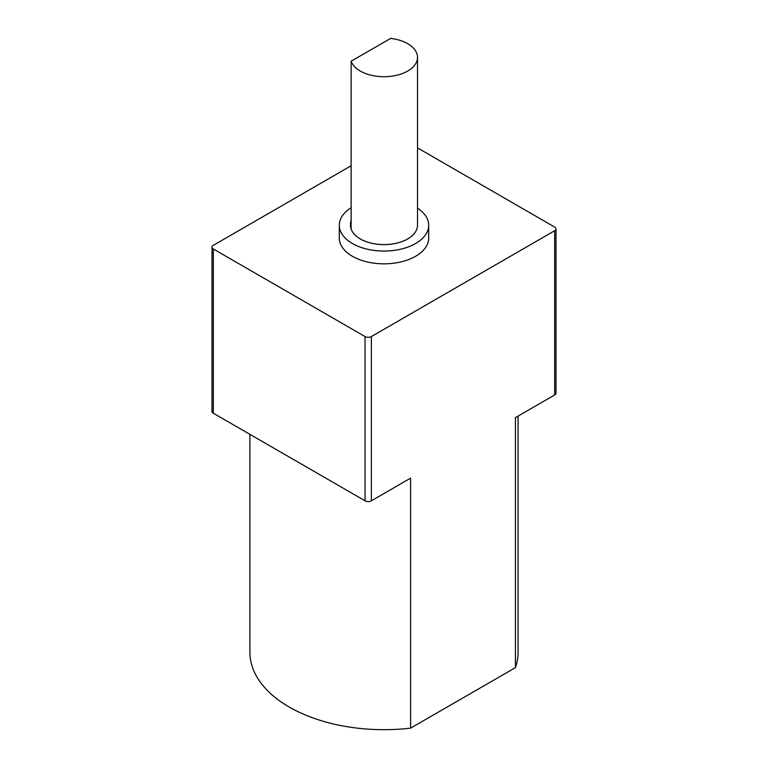 <?xml version="1.0" encoding="UTF-8"?>
<svg xmlns="http://www.w3.org/2000/svg" width="768" height="768" viewBox="0 0 768 768"><rect width="100%" height="100%" fill="white"/><g stroke="black" fill="none" stroke-linecap="round" stroke-linejoin="round"><path stroke-width="1.15" d="M417.523 208.186A44.698 25.805 180 0 1 428.698 225.254A44.698 25.805 180 0 1 401.107 249.101A44.698 25.805 180 0 1 352.397 243.504A44.698 25.805 180 0 1 339.302 225.254A44.698 25.805 180 0 1 351.139 207.763M417.523 57.37L417.523 225.254A33.523 19.354 180 0 1 396.826 243.139A33.523 19.354 180 0 1 360.298 238.944A33.523 19.354 180 0 1 350.477 225.254L350.477 224.342A33.523 19.354 0 0 0 351.139 228.182L351.139 61.21L390.653 38.4A33.523 19.354 180 0 1 417.523 57.37A33.523 19.354 180 0 1 396.826 75.254A33.523 19.354 180 0 1 360.298 71.059A33.523 19.354 180 0 1 351.139 61.21M428.698 225.254L428.698 238.032A44.698 25.805 180 0 1 401.107 261.869A44.698 25.805 180 0 1 352.397 256.272A44.698 25.805 180 0 1 339.302 238.032L339.302 225.254M351.139 220.502A33.523 19.354 0 0 0 350.477 224.342M212.016 247.152L212.016 411.389A4.474 2.582 0 0 0 213.322 413.213L365.04 500.803L365.04 336.566L213.322 248.976A4.474 2.582 0 0 1 212.016 247.152A4.474 2.582 0 0 1 213.322 245.328L351.139 165.754M365.04 336.566A4.474 2.582 0 0 0 371.357 336.566L554.678 230.726A4.474 2.582 0 0 0 555.984 228.902A4.474 2.582 0 0 0 554.678 227.078L417.523 147.898M365.04 500.803A4.474 2.582 0 0 0 371.357 500.803L371.357 336.566M518.093 416.083L518.093 652.262A134.093 77.424 180 0 1 515.434 667.622L515.434 417.619L554.678 394.963A4.474 2.582 0 0 0 555.984 393.139L555.984 228.902M515.434 667.622L410.602 728.141L410.602 478.147L371.357 500.803M410.602 728.141A134.093 77.424 180 0 1 289.181 707.011A134.093 77.424 180 0 1 249.907 652.262L249.907 434.333M213.322 413.213L213.322 248.976M554.678 394.963L554.678 230.726"/></g></svg>
